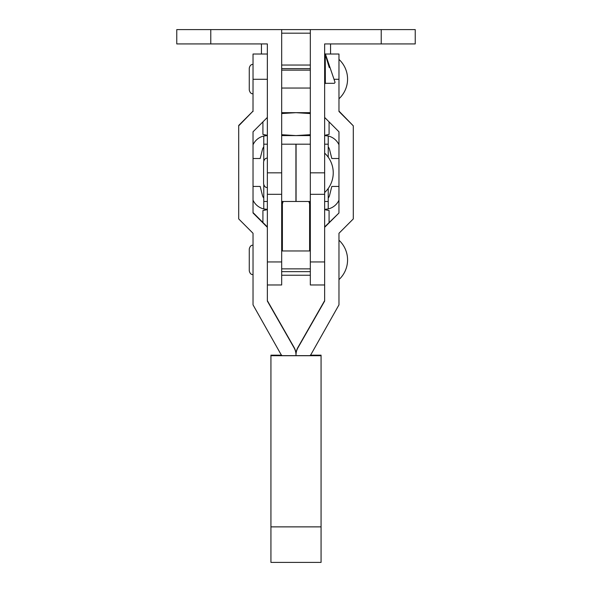 <?xml version="1.0" encoding="UTF-8"?>
<svg xmlns="http://www.w3.org/2000/svg" width="592" height="592" viewBox="0 0 592 592"><rect width="100%" height="100%" fill="white"/><g stroke="black" fill="none" stroke-linecap="round" stroke-linejoin="round"><path stroke-width="0.89" d="M338.972 240.211A26.862 26.862 0 0 1 338.972 279.602M338.972 59.392A26.862 26.862 0 0 1 338.972 98.783M267.355 79.284L253.028 79.284L253.028 54.02L267.355 54.02L267.355 117.438L253.028 131.794L253.028 212.965L267.355 227.313M325.4 54.02L338.972 54.02L338.972 111.474L353.291 125.83L353.291 218.929L338.972 233.278L338.972 304.858L310.326 355.637L281.674 355.637L253.028 304.858L253.028 233.278L238.709 218.929L238.709 125.437L253.013 111.141L238.709 125.83M281.674 355.163L270.936 355.163L270.936 562.4L321.064 562.4L321.064 526.873L270.936 526.873M310.326 355.163L321.064 355.163L321.064 355.718L270.936 355.718M321.064 355.718L321.064 526.873M324.645 233.278L324.638 301.076L297.894 347.867A14.393 14.393 180 0 0 296 355.008L296 354.615A14.393 14.393 180 0 1 297.894 347.474L324.645 300.647M324.645 227.313L338.95 213.016L324.645 226.928M325.252 54.901L325.363 83.309L324.645 84.027L324.645 117.438L338.972 131.794L338.95 213.016M338.972 111.089L353.291 125.83M267.355 233.278L267.362 301.076L294.106 347.867A14.393 14.393 0 0 1 296 355.008M267.355 300.647L294.106 347.474A14.393 14.393 0 0 1 296 354.615M253.028 212.572L267.355 226.928M253.028 79.284L253.013 111.525M324.645 153.136A26.862 26.862 0 0 1 324.645 192.526A26.862 26.862 0 0 0 324.645 153.136M324.645 284.974L310.326 284.974L310.326 261.953L324.645 261.953L324.645 194.317L310.326 194.317M310.326 261.953L310.326 144.182L295.926 144.182L295.926 201.472L281.674 201.472L281.674 284.974L267.355 284.974M310.326 207.733L309.609 202.494A7.163 7.141 0 0 1 309.202 201.472M283.05 201.472A7.163 7.141 0 0 1 282.391 203.67L282.391 202.494A7.163 7.141 0 0 0 282.798 201.472M282.391 250.956L282.391 203.67L281.674 207.755M281.674 201.472L281.674 29.6L176.764 29.6L176.764 43.926L267.347 43.926L267.355 261.953L281.674 261.953M309.609 250.956L309.609 203.67A7.163 7.141 0 0 1 308.95 201.472M329.263 67.555L325.075 53.85A0.718 0.622 0 0 1 324.645 53.28M325.075 53.85A0.718 0.577 161.2 0 1 325.459 54.183L326.037 55.892A0.718 0.533 161.2 0 0 325.363 55.574M326.037 55.892L335.065 82.362L326.037 55.892M381.218 43.926L381.218 29.6L415.236 29.6L415.236 43.926L324.645 43.934L324.645 194.317M381.218 29.6L310.326 29.6L310.326 172.827L324.645 172.827M310.326 275.236L281.674 275.236M281.674 271.661L310.326 271.661M330.551 54.02L330.551 43.926M261.449 54.02L261.449 43.926M281.674 29.6L310.326 29.6M310.326 68.628L281.674 68.628M281.674 135.59L310.326 135.59M262.922 121.871L262.922 134.399L267.355 135.316L262.922 134.399L267.355 135.59L263.773 136.005L263.773 160.765M267.355 201.472L263.773 201.472L263.773 208.939L267.355 209.353L262.922 210.537L262.922 222.496M262.922 210.537L267.355 209.627M324.645 209.627L329.078 210.537L329.078 222.496M328.227 188.456L328.227 208.939L324.645 209.353L327.42 210.13M263.773 208.939A15.755 15.755 0 0 1 253.028 200.163M338.972 200.163A15.755 15.755 0 0 1 328.227 208.939M253.028 186.436L260.191 186.436L262.419 195.338A7.163 7.163 0 0 0 263.773 198.076M328.227 198.076A7.163 7.163 0 0 0 329.581 195.338L331.809 186.436L338.972 186.436M324.645 144.182L328.227 144.182L328.227 136.005A15.755 15.755 0 0 1 338.972 144.781M324.645 135.316L329.078 134.399L324.645 135.59L328.227 136.005M253.028 144.781A15.755 15.755 0 0 1 263.773 136.005M263.773 146.868A7.163 7.163 0 0 0 262.419 149.606L260.191 158.508L253.028 158.508M338.972 158.508L331.809 158.508L329.581 149.606A7.163 7.163 0 0 0 328.227 146.868M310.326 134.687L296 135.59L282.125 134.739M310.326 112.672L296 112.672L282.125 113.523M310.326 113.583L296 112.672L281.674 112.672M329.078 121.871L329.078 134.399M267.355 172.827L281.674 172.827L281.674 144.182L295.926 144.182M310.326 201.472L296.074 201.472L296.074 144.182M328.227 201.472L324.645 201.472M267.355 144.182L263.773 144.182M263.773 184.896L263.773 201.472M328.227 144.182L328.227 157.206M338.972 79.284L334.014 79.284M338.987 111.525L338.987 111.141M324.638 301.076L324.638 300.684M297.894 347.867L297.894 347.474M294.106 347.474L294.106 347.867M267.362 300.684L267.362 301.076M253.05 212.624L253.05 213.016M210.782 29.6L210.782 43.926M281.674 65.046L310.326 65.046M310.326 33.182L281.674 33.182M310.326 88.038L281.674 88.038M310.326 268.857L281.674 268.857M253.028 274.592C251.141 274.725 249.891 273.467 249.269 270.825L249.269 248.988C249.935 246.309 251.186 245.058 253.028 245.229M253.028 93.765C251.186 93.936 249.935 92.685 249.269 90.006L249.269 68.161C249.846 65.564 251.097 64.306 253.028 64.402M310.326 250.956L281.674 250.956M310.326 70.137L281.674 70.137M267.355 187.509C265.512 187.679 264.261 186.428 263.595 183.749L263.595 172.827L263.595 183.749C264.21 186.391 265.468 187.642 267.355 187.509M263.595 161.905C264.21 159.27 265.468 158.012 267.355 158.145C265.512 157.975 264.261 159.233 263.595 161.905L263.595 172.827M335.065 82.362L334.384 83.309L325.363 83.309M281.674 194.317L267.355 194.317"/></g></svg>

